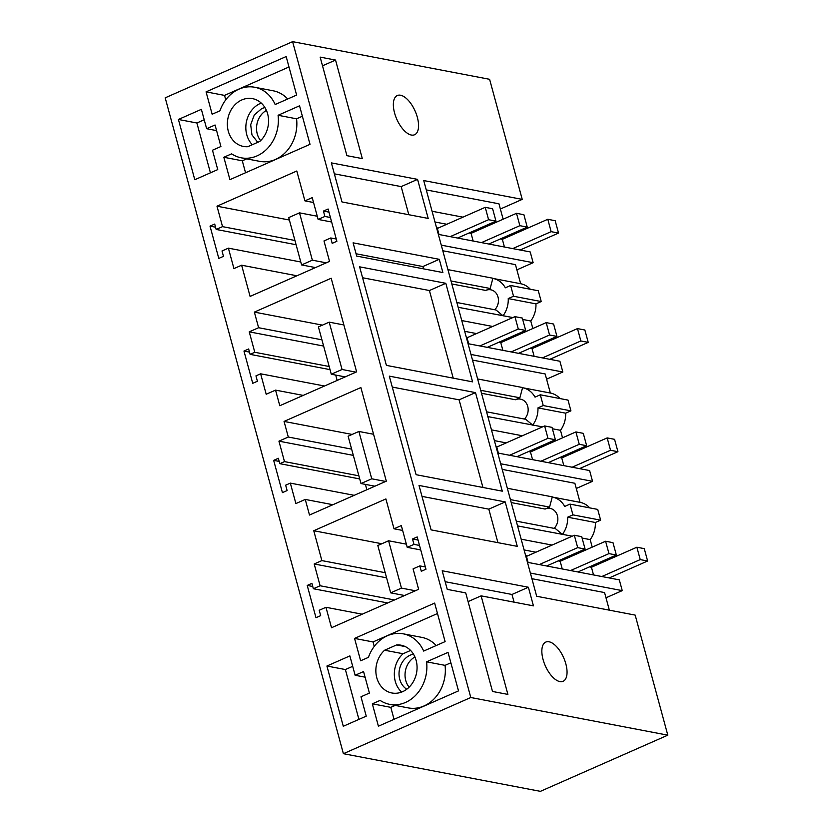<?xml version="1.0" encoding="UTF-8"?>
<svg xmlns="http://www.w3.org/2000/svg" width="833" height="833" viewBox="0 0 833 833"><rect width="100%" height="100%" fill="white"/><g stroke="black" fill="none" stroke-linecap="round" stroke-linejoin="round"><path stroke-width="1.25" d="M292.602 41.65L165.194 97.825L343.394 753.698L540.398 791.35L667.806 735.175L635.183 615.108L536.681 596.272L478.736 383.034L423.726 180.553L522.229 199.379L489.606 79.302L292.602 41.65L470.791 697.513L667.806 735.175M343.394 753.698L470.791 697.513M335.543 60.059L320.153 57.113L346.924 155.667L362.313 158.614L335.543 60.059L322.506 65.807M475.508 392.614L389.313 376.141L416.094 474.695L502.278 491.168L475.508 392.614L459.108 399.84L392.281 387.074M417.572 179.376L331.378 162.893L341.988 201.95L428.183 218.423L417.572 179.376L401.173 186.602L334.345 173.826M445.811 283.303L472.582 381.858L386.397 365.385L359.617 266.831L445.811 283.303L429.411 290.53L362.584 277.753M543.064 659.517A21.429 10.027 66.2 0 0 563.098 681.3A21.429 10.027 66.2 0 0 565.836 663.87A21.429 10.027 66.2 0 0 545.802 642.076A21.429 10.027 66.2 0 0 543.064 659.517M505.204 501.924L517.283 546.365L431.088 529.882L419.02 485.452L505.204 501.924L488.815 509.15L421.987 496.385M528.382 587.244L533.443 605.862L481.11 595.855L507.891 694.41L492.501 691.463L465.72 592.909L447.248 589.379L442.198 570.772L528.382 587.244L511.993 594.47L445.166 581.705M439.293 259.313L353.098 242.84L356.691 256.075L442.885 272.547L439.293 259.313L422.893 266.539L356.066 253.763M394.561 112.955A21.429 10.027 66.2 0 0 414.595 134.748A21.429 10.027 66.2 0 0 417.343 117.307A21.429 10.027 66.2 0 0 397.31 95.524A21.429 10.027 66.2 0 0 394.561 112.955M355.129 675.271L349.87 655.904L326.921 666.025L343.29 726.272L366.239 716.151L360.981 696.784L369.404 693.066L363.563 671.554L355.129 675.271L365.083 677.167M413.98 544.386L412.512 539.003L417.198 536.941L425.975 569.21L421.29 571.282L419.822 565.899L413.085 568.877L418.635 589.316L331.513 627.728L325.963 607.288L319.216 610.266L320.674 615.639L315.988 617.711L307.221 585.432L311.906 583.36L313.364 588.744L320.111 585.766L314.197 563.983L321.871 560.599L313.76 530.736L385.898 498.936L394.009 528.788L401.319 525.571L407.233 547.354L413.98 544.386L419.509 545.438M378.411 726.209L372.33 703.823L380.119 700.397A35.913 30.207 100.8 0 0 389.719 704.364A35.913 30.207 100.8 0 0 421.134 688.089A35.913 30.207 100.8 0 0 426.579 661.829L448.039 652.374L458.504 690.89L378.411 726.209M354.556 638.411L434.649 603.092L445.114 641.608L423.664 651.073A35.913 30.207 100.8 0 0 403.203 633.819A35.913 30.207 100.8 0 0 371.789 650.094A35.913 30.207 100.8 0 0 368.425 657.362L360.637 660.788L354.556 638.411L373.028 641.941L437.481 613.525M384.617 650.219L396.612 644.929A24.324 20.461 100.8 0 1 401.027 645.2A24.324 20.461 100.8 0 1 416.136 660.413A24.324 20.461 100.8 0 1 408.305 687.964A24.324 20.461 100.8 0 1 391.895 692.983A24.324 20.461 100.8 0 1 376.245 675.282A24.324 20.461 100.8 0 1 384.617 650.219L403.089 653.749L410.586 650.438M284.49 461.607L279.805 463.669L278.347 458.285L273.661 460.357L282.429 492.626L287.114 490.564L285.657 485.181L290.332 483.119L295.892 503.559L305.253 499.436L309.501 515.033L386.314 481.162L360.876 387.553L284.063 421.425L288.301 437.033L278.94 441.157L284.49 461.607L358.877 475.82M254.794 352.286L250.108 354.358L248.64 348.975L243.965 351.047L252.732 383.315L257.418 381.254L255.95 375.87L260.635 373.809L266.196 394.248L275.556 390.125L279.794 405.723L356.618 371.851L331.18 278.243L254.367 312.115L258.605 327.723L249.234 331.846L254.794 352.286L329.181 366.51M201.367 109.342L206.636 128.709L215.06 124.992L220.912 146.514L212.477 150.232L217.746 169.599L194.787 179.72L178.418 119.463L201.367 109.342M324.88 216.445L318.133 219.423L312.219 197.64L304.909 200.857L296.798 171.004L216.986 206.188L222.536 226.638L216.163 229.439L214.706 224.067L210.02 226.128L218.787 258.407L223.473 256.345L222.015 250.962L228.388 248.151L233.938 268.59L241.622 265.206L250.098 296.413L329.535 261.385L323.985 240.935L330.732 237.967L332.19 243.34L336.876 241.278L328.108 209L323.423 211.072L324.88 216.445L330.409 217.507M206.063 91.859L212.144 114.236L219.933 110.799A35.913 30.207 100.8 0 1 254.711 87.257A35.913 30.207 100.8 0 1 275.161 104.521L296.621 95.056L286.156 56.54L206.063 91.859L224.535 95.389L225.743 99.856M310.011 144.328L299.547 105.812L278.087 115.277A35.913 30.207 100.8 0 1 241.226 157.812A35.913 30.207 100.8 0 1 231.626 153.834L223.838 157.27L229.918 179.647L310.011 144.328M247.807 146.702L259.813 141.412A24.324 20.461 100.8 0 0 267.632 113.861A24.324 20.461 100.8 0 0 252.534 98.638A24.324 20.461 100.8 0 0 232.823 107.28A24.324 20.461 100.8 0 0 228.294 131.208A24.324 20.461 100.8 0 0 243.392 146.431A24.324 20.461 100.8 0 0 247.807 146.702M522.229 199.379L500.362 209.021M503.132 219.204L498.946 203.804L426.267 189.914M414.917 656.966A18.774 15.796 -79.2 0 0 409.492 661.673A18.774 15.796 -79.2 0 0 409.149 687.173A18.774 15.796 -79.2 0 1 409.492 661.673A18.774 15.796 -79.2 0 1 414.917 656.966M266.425 110.404A18.774 15.796 -79.2 0 0 260.646 140.621A18.774 15.796 -79.2 0 1 261 115.121A18.774 15.796 -79.2 0 1 266.425 110.404M609.35 610.162L604.571 592.586L531.902 578.696M482.921 487.461L459.108 399.84M408.816 214.727L401.173 186.602M453.225 378.151L429.411 290.53M497.915 542.658L488.815 509.15M514.076 602.155L511.993 594.47M481.11 595.855L468.084 601.603M423.518 268.84L422.893 266.539M326.921 666.025L345.383 669.555L358.919 719.379M352.703 666.327L345.383 669.555M407.233 547.354L420.738 549.936M412.512 539.003L418.051 540.055M419.822 565.899L425.361 566.961M325.963 607.288L362.178 614.213M307.221 585.432L312.76 586.484M313.364 588.744L387.709 602.957M320.111 585.766L394.446 599.979M314.197 563.983L386.595 577.821M321.871 560.599L385.2 572.698M313.76 530.736L381.837 543.751M394.009 528.788L402.641 530.444M372.33 703.823L390.802 707.352L395.206 705.416M394.051 719.306L390.802 707.352M389.719 704.364L408.191 707.894A35.913 30.207 -79.2 0 0 439.605 691.619A35.913 30.207 -79.2 0 0 445.051 665.359L426.579 661.829M445.051 665.359L450.872 662.797M436.211 645.544A35.913 30.207 -79.2 0 0 421.675 637.349L403.203 633.819M374.236 646.408L373.028 641.941M396.612 644.929L405.234 646.575M403.089 653.749A24.324 20.461 -79.2 0 0 401.641 692.077M366.864 489.742L365.406 484.4M273.661 460.357L279.19 461.409M279.805 463.669L359.731 478.944M278.94 441.157L353.327 455.38M288.301 437.033L351.63 449.133M284.063 421.425L352.13 434.441M305.253 499.436L332.898 504.715M290.332 483.119L354.192 495.323M337.157 380.431L335.709 375.089M243.965 351.047L249.494 352.099M250.108 354.358L330.024 369.633M249.234 331.846L323.631 346.07M258.605 327.723L321.934 339.822M254.367 312.115L322.433 325.13M275.556 390.125L303.191 395.404M260.635 373.809L324.495 386.012M206.636 128.709L216.59 130.614M178.418 119.463L196.89 122.992L204.2 119.775M210.426 172.816L196.89 122.992M228.388 248.151L300.786 261.989M210.02 226.128L215.56 227.19M216.163 229.439L296.09 244.725M222.536 226.638L294.934 240.477M216.986 206.188L289.384 220.037M304.909 200.857L313.541 202.513M318.133 219.423L331.638 222.005M323.423 211.072L328.952 212.123M330.732 237.967L336.261 239.019M241.622 265.206L296.892 275.775M288.989 66.963L224.535 95.389M287.708 98.981A35.913 30.207 -79.2 0 0 273.172 90.787L254.711 87.257M223.838 157.27L242.299 160.8L245.548 172.754M246.714 158.853L242.299 160.8M241.226 157.812L259.688 161.342A35.913 30.207 -79.2 0 0 296.558 118.807L278.087 115.277M302.379 116.245L296.558 118.807M261.26 103.073A24.324 20.461 -79.2 0 0 246.766 134.738A24.324 20.461 -79.2 0 0 252.305 144.713M442.802 250.754L515.471 264.644L520.656 283.72A23.168 19.482 100.8 0 1 520.698 283.73A23.168 19.482 100.8 0 1 530.298 289.249M541.231 301.546L513.524 296.246L510.608 285.49L538.305 290.779L541.231 301.546L535.952 303.868A23.168 19.482 100.8 0 1 530.777 320.997L532.828 328.514M570.928 410.856L543.231 405.556L540.305 394.8L568.012 400.1L570.928 410.856L565.649 413.178A23.168 19.482 100.8 0 1 560.484 430.307L562.525 437.835M472.498 360.075L545.167 373.965L550.353 393.041A23.168 19.482 100.8 0 1 550.405 393.041A23.168 19.482 100.8 0 1 559.995 398.559M600.635 520.167L572.927 514.867L570.001 504.111L597.709 509.411L600.635 520.167L595.356 522.489A23.168 19.482 100.8 0 1 590.18 539.617L592.221 547.146M502.195 469.385L574.874 483.275L580.049 502.351A23.168 19.482 100.8 0 1 580.101 502.351A23.168 19.482 100.8 0 1 589.691 507.87M406.764 689.235A18.774 15.796 100.8 0 1 403.495 660.527A18.774 15.796 100.8 0 1 413.46 654.165M257.741 142.318L251.951 134.873L250.681 124.69L254.304 114.923L261.697 108.623A18.774 15.796 100.8 0 1 264.967 107.613M605.987 597.792L622.241 590.628L530.371 573.073M451.017 280.992L490.168 288.478L485.722 290.436A11.589 9.746 100.8 0 1 490.824 289.811A11.589 9.746 100.8 0 1 498.019 297.069A11.589 9.746 100.8 0 1 494.74 309.751M447.935 269.642L492.897 278.232L490.168 288.478M492.897 278.232L492.949 278.43A23.168 19.482 100.8 0 1 493.001 278.441A23.168 19.482 100.8 0 1 505.329 287.812L510.608 285.49M493.001 278.441L520.698 283.73L493.042 278.451M516.887 269.861L533.141 262.697L441.271 245.141M533.141 262.697L530.215 251.941L438.356 234.375M436.513 227.628L437.158 227.753L438.991 234.5M509.369 236.218L507.401 235.843M478.09 230.241L476.132 229.866M446.821 224.264L434.993 222.005M524.176 229.7L523.541 228.731M494.229 223.129L492.261 222.755M462.961 217.153L432.067 211.249M622.241 590.628L619.315 579.872L527.445 562.317M525.613 555.559L526.258 555.684L528.091 562.431M598.469 564.16L596.501 563.785M567.19 558.183L565.222 557.798M535.921 552.196L524.092 549.936M613.265 557.631L612.64 556.663M583.329 551.061L581.361 550.686M552.06 545.084L521.166 539.18M517.564 525.915L572.24 536.192M590.18 539.617L582.09 538.066M516.262 521.135L555.413 528.611L562.525 534.515M510.41 499.613L549.572 507.099L545.126 509.057A11.589 9.746 100.8 0 1 550.217 508.442A11.589 9.746 100.8 0 1 557.412 515.689A11.589 9.746 100.8 0 1 554.143 528.372M507.328 488.263L552.3 496.853L549.572 507.099M552.3 496.853L552.352 497.051A23.168 19.482 100.8 0 1 552.394 497.062A23.168 19.482 100.8 0 1 564.722 506.443L570.001 504.111M580.049 502.351L552.435 497.072M576.29 488.482L592.534 481.318L500.675 463.762M592.534 481.318L589.618 470.562L497.749 453.006M495.916 446.249L496.551 446.373L498.394 453.121M568.772 454.849L566.804 454.474M537.493 448.872L535.525 448.487M506.214 442.885L494.386 440.626M583.569 448.321L582.933 447.352M553.633 441.75L551.665 441.375M522.353 435.774L491.47 429.87M487.857 416.604L542.533 426.871M560.484 430.307L552.394 428.756M486.566 411.814L525.717 419.301L532.828 425.205M480.714 390.302L519.875 397.789L515.419 399.746A11.589 9.746 100.8 0 1 520.521 399.132A11.589 9.746 100.8 0 1 527.716 406.379A11.589 9.746 100.8 0 1 524.446 419.061M477.632 378.953L522.603 387.543L519.875 397.789M522.603 387.543L522.655 387.741A23.168 19.482 100.8 0 1 522.697 387.751A23.168 19.482 100.8 0 1 535.025 397.133L540.305 394.8M550.353 393.041L522.739 387.761M546.583 379.171L562.837 372.007L470.978 354.452M562.837 372.007L559.911 361.251L468.052 343.685M466.22 336.938L466.855 337.063L468.687 343.81M539.066 345.539L537.098 345.154M507.797 339.552L505.829 339.177M476.518 333.575L464.689 331.315M553.872 339.01L553.237 338.042M523.936 332.44L521.968 332.065M492.657 326.463L461.763 320.559M458.16 307.294L512.836 317.56M530.777 320.997L522.697 319.445M456.859 302.504L496.02 309.991L503.132 315.894M535.952 303.868L508.245 298.578A23.168 19.482 100.8 0 1 503.08 315.697M513.524 296.246L508.245 298.578M565.649 413.178L537.951 407.889A23.168 19.482 100.8 0 1 532.776 425.007M543.231 405.556L537.951 407.889M572.927 514.867L567.648 517.199L595.356 522.489M567.648 517.199A23.168 19.482 100.8 0 1 562.473 534.317M609.215 577.946L647.626 561.005L644.263 548.635L636.87 547.219L591.44 567.252L589.472 566.877M546.667 565.982L585.078 549.051L581.715 536.681L574.322 535.265L526.446 556.382M562.254 568.97L560.172 561.275L558.204 560.901M560.172 561.275L605.601 541.242L612.984 542.658L616.347 555.028L608.965 553.612L605.601 541.242M647.626 561.005L640.233 559.599L636.87 547.219M570.553 570.553L608.965 553.612M585.078 549.051L577.685 547.635L574.322 535.265M539.284 564.576L577.685 547.635M601.832 576.53L640.233 559.599M577.946 571.959L616.347 555.028M593.533 574.947L591.44 567.252M415.344 590.764L401.454 588.108L388.594 540.773L406.369 544.168M404.567 595.512L390.677 592.857L377.818 545.521L388.594 540.773M390.677 592.857L401.454 588.108M579.518 468.635L617.93 451.694L614.567 439.324L607.174 437.908L561.744 457.942L559.776 457.567M516.97 456.671L555.372 439.741L552.019 427.371L544.626 425.955L496.749 447.071M532.558 459.649L530.465 451.965L528.497 451.59M530.465 451.965L575.905 431.931L583.287 433.347L586.651 445.717L579.258 444.301L575.905 431.931M617.93 451.694L610.537 450.278L607.174 437.908M540.856 461.243L579.258 444.301M555.372 439.741L547.989 438.325L544.626 425.955M509.577 455.266L547.989 438.325M572.125 467.219L610.537 450.278M548.239 462.648L586.651 445.717M563.826 465.637L561.744 457.942M385.648 481.453L371.747 478.798L358.888 431.463L373.569 434.264M374.871 486.201L360.981 483.546L348.121 436.211L358.888 431.463M360.981 483.546L371.747 478.798M549.822 359.315L588.223 342.384L584.86 330.014L577.477 328.598L532.048 348.631L530.08 348.256M487.274 347.361L525.675 330.43L522.312 318.06L514.929 316.644L467.042 337.761M502.861 350.339L500.768 342.655L498.8 342.28M500.768 342.655L546.198 322.621L553.591 324.037L556.954 336.407L549.561 334.991L546.198 322.621M588.223 342.384L580.84 340.968L577.477 328.598M511.16 351.932L549.561 334.991M525.675 330.43L518.293 329.014L514.929 316.644M479.881 345.955L518.293 329.014M542.429 357.909L580.84 340.968M518.543 353.338L556.954 336.407M534.13 356.316L532.048 348.631M355.941 372.143L342.051 369.488L329.191 322.152L343.873 324.953M345.174 376.891L331.284 374.236L318.414 326.9L329.191 322.152M331.284 374.236L342.051 369.488M520.115 250.004L558.526 233.073L555.163 220.703L547.781 219.287L502.341 239.321L500.373 238.946M457.567 238.051L495.979 221.12L492.615 208.739L485.233 207.334L437.346 228.44M473.154 241.029L471.072 233.344L469.104 232.969M471.072 233.344L516.502 213.31L523.895 214.727L527.247 227.097L519.865 225.681L516.502 213.31M558.526 233.073L551.144 231.657L547.781 219.287M481.453 242.622L519.865 225.681M495.979 221.12L488.586 219.704L485.233 207.334M450.184 236.645L488.586 219.704M512.732 248.598L551.144 231.657M488.846 244.027L527.247 227.097M504.434 247.005L502.341 239.321M326.244 262.832L312.354 260.177L299.495 212.842L317.269 216.236M315.478 267.58L301.577 264.925L288.718 217.59L299.495 212.842M301.577 264.925L312.354 260.177M451.819 283.959L485.722 290.436M511.223 502.58L545.126 509.057M481.516 393.27L515.419 399.746M522.697 387.751L550.405 393.041M552.394 497.062L580.101 502.351"/></g></svg>
